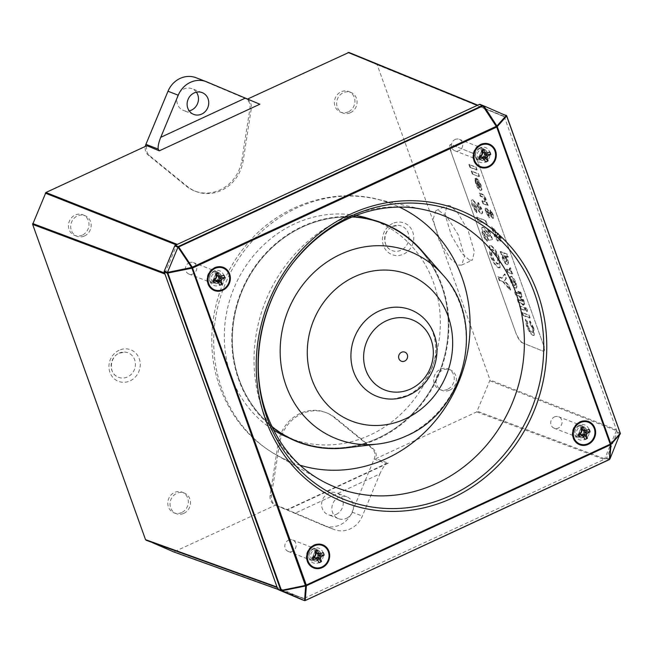 <?xml version="1.0" encoding="UTF-8"?>
<svg xmlns="http://www.w3.org/2000/svg" width="653" height="653" viewBox="0 0 653 653"><rect width="100%" height="100%" fill="white"/><g stroke="black" fill="none" stroke-linecap="round" stroke-linejoin="round"><path stroke-width="0.49" stroke-dasharray="3.27 2.45" d="M483.734 156.491L484.526 154.581M484.322 154.859A2.383 2.171 111 0 0 483.604 152.851L482.42 152.353A2.383 2.171 111 0 0 480.494 153.243L479.955 154.541A2.383 2.171 111 0 0 480.673 156.549L481.857 157.047A2.383 2.171 111 0 0 483.783 156.157M488.934 144.795A11.689 10.677 -69 0 1 495.496 155.251A11.689 10.677 -69 0 1 488.477 166.254A11.689 10.677 -69 0 1 480.551 166.613M480.567 149.717A5.624 5.134 -69 0 1 486.134 150.704A5.624 5.134 -69 0 1 484.208 159.879A5.624 5.134 -69 0 1 482.428 160.344A5.624 5.134 -69 0 1 477.27 156.14A5.624 5.134 -69 0 1 480.567 149.717M479.286 148.819A6.138 5.608 -69 0 1 483.481 148.639A6.138 5.608 -69 0 1 485.367 149.904A6.138 5.608 -69 0 1 483.261 159.92A6.138 5.608 -69 0 1 481.326 160.426A6.138 5.608 -69 0 1 479.073 160.099A6.138 5.608 -69 0 1 475.596 154.614A6.138 5.608 -69 0 1 479.286 148.819M455.076 139.513A6.138 5.608 -69 0 1 459.263 139.334A6.138 5.608 -69 0 1 462.74 144.819A6.138 5.608 -69 0 1 459.051 150.614A6.138 5.608 -69 0 1 454.863 150.794A6.138 5.608 -69 0 1 451.386 145.309A6.138 5.608 -69 0 1 455.076 139.513M483.604 152.851L487.097 152.671L485.301 153.504M481.506 150.647L482.02 153.463L480.494 153.243M481.351 151.586L480.698 152.965M479.416 156.23L479.906 154.875L481.171 155.414L478.902 156.916M481.857 157.047L485.563 161.968M482.208 157.193L483.465 157.675M483.563 157.765L484.216 159.601M489.75 151.888L487.097 152.671M482.583 153.651L482.02 153.463M481.171 155.414L481.734 155.602M482.004 153.471L481.155 155.357M217.8 279.729L218.592 277.827M218.396 278.096A2.383 2.171 111 0 0 217.678 276.097L216.486 275.59A2.383 2.171 111 0 0 214.568 276.48L214.029 277.786A2.383 2.171 111 0 0 214.739 279.786L215.931 280.292A2.383 2.171 111 0 0 217.849 279.402M223.008 268.032A11.689 10.677 -69 0 1 229.57 278.488A11.689 10.677 -69 0 1 222.542 289.491A11.689 10.677 -69 0 1 214.625 289.859M214.641 272.954A5.624 5.134 -69 0 1 220.208 273.95A5.624 5.134 -69 0 1 218.273 283.116A5.624 5.134 -69 0 1 216.502 283.582A5.624 5.134 -69 0 1 211.343 279.378A5.624 5.134 -69 0 1 214.641 272.954M213.36 272.064A6.138 5.608 -69 0 1 217.547 271.885A6.138 5.608 -69 0 1 219.441 273.15A6.138 5.608 -69 0 1 217.335 283.157A6.138 5.608 -69 0 1 215.4 283.663A6.138 5.608 -69 0 1 213.147 283.337A6.138 5.608 -69 0 1 209.67 277.851A6.138 5.608 -69 0 1 213.36 272.064M189.15 262.759A6.138 5.608 -69 0 1 193.337 262.571A6.138 5.608 -69 0 1 196.814 268.056A6.138 5.608 -69 0 1 193.125 273.852A6.138 5.608 -69 0 1 188.929 274.031A6.138 5.608 -69 0 1 185.46 268.546A6.138 5.608 -69 0 1 189.15 262.759M217.678 276.097L221.171 275.909L219.375 276.741M215.58 273.893L216.086 276.701L214.568 276.48M215.417 274.831L214.772 276.211M213.49 279.468L213.98 278.121L215.245 278.651L212.976 280.161M215.931 280.292L219.628 285.214M216.282 280.439L217.539 280.921M217.629 281.01L218.29 282.839M223.824 275.125L221.171 275.909M216.649 276.888L216.086 276.701M215.245 278.651L215.808 278.847M216.07 276.709L215.229 278.602M317.138 557.156L317.929 555.246M317.725 555.523A2.383 2.171 111 0 0 317.007 553.515L315.823 553.018A2.383 2.171 111 0 0 313.897 553.907L313.358 555.205A2.383 2.171 111 0 0 314.077 557.213L315.26 557.711A2.383 2.171 111 0 0 317.187 556.821M322.345 545.451A11.689 10.677 -69 0 1 328.9 555.915A11.689 10.677 -69 0 1 321.88 566.91A11.689 10.677 -69 0 1 313.954 567.277M313.971 550.373A5.624 5.134 -69 0 1 319.537 551.369A5.624 5.134 -69 0 1 317.611 560.543A5.624 5.134 -69 0 1 315.832 561.009A5.624 5.134 -69 0 1 310.673 556.805A5.624 5.134 -69 0 1 313.971 550.373M312.689 549.483A6.138 5.608 -69 0 1 316.885 549.304A6.138 5.608 -69 0 1 318.77 550.569A6.138 5.608 -69 0 1 316.664 560.584A6.138 5.608 -69 0 1 314.73 561.09A6.138 5.608 -69 0 1 312.477 560.764A6.138 5.608 -69 0 1 309 555.279A6.138 5.608 -69 0 1 312.689 549.483M288.479 540.178A6.138 5.608 -69 0 1 292.666 539.998A6.138 5.608 -69 0 1 296.144 545.484A6.138 5.608 -69 0 1 292.454 551.271A6.138 5.608 -69 0 1 288.267 551.45A6.138 5.608 -69 0 1 284.79 545.973A6.138 5.608 -69 0 1 288.479 540.178M317.007 553.515L320.501 553.328L318.705 554.16M314.909 551.312L315.423 554.119L313.897 553.907M314.754 552.25L314.101 553.63M312.82 556.887L313.309 555.54L314.575 556.078L312.305 557.58M315.26 557.711L318.966 562.633M315.611 557.858L316.868 558.339M316.966 558.429L317.619 560.258M323.153 552.552L320.501 553.328M315.987 554.315L315.423 554.119M314.575 556.078L315.138 556.266M315.407 554.136L314.558 556.021M583.064 433.91L583.855 432.008M583.651 432.278A2.383 2.171 111 0 0 582.933 430.278L581.75 429.772A2.383 2.171 111 0 0 579.823 430.662L579.284 431.968A2.383 2.171 111 0 0 580.003 433.967L581.186 434.474A2.383 2.171 111 0 0 583.113 433.584M588.271 422.213A11.689 10.677 -69 0 1 594.834 432.67A11.689 10.677 -69 0 1 587.806 443.673A11.689 10.677 -69 0 1 579.88 444.04M579.897 427.135A5.624 5.134 -69 0 1 585.463 428.131A5.624 5.134 -69 0 1 583.537 437.298A5.624 5.134 -69 0 1 581.766 437.763A5.624 5.134 -69 0 1 576.599 433.559A5.624 5.134 -69 0 1 579.897 427.135M578.623 426.246A6.138 5.608 -69 0 1 582.811 426.066A6.138 5.608 -69 0 1 584.704 427.331A6.138 5.608 -69 0 1 582.59 437.339A6.138 5.608 -69 0 1 580.656 437.845A6.138 5.608 -69 0 1 578.403 437.518A6.138 5.608 -69 0 1 574.934 432.033A6.138 5.608 -69 0 1 578.623 426.246M554.405 416.941A6.138 5.608 -69 0 1 558.593 416.753A6.138 5.608 -69 0 1 562.07 422.238A6.138 5.608 -69 0 1 558.38 428.033A6.138 5.608 -69 0 1 554.193 428.213A6.138 5.608 -69 0 1 550.716 422.728A6.138 5.608 -69 0 1 554.405 416.941M582.933 430.278L586.427 430.09L584.631 430.923M580.835 428.074L581.35 430.882L579.823 430.662M580.68 429.013L580.027 430.392M578.754 433.649L579.235 432.302L580.501 432.833L578.231 434.343M581.186 434.474L584.892 439.396M581.545 434.62L582.794 435.102M582.892 435.192L583.545 437.02M589.088 429.307L586.427 430.09M581.913 431.07L581.35 430.882L580.493 432.784M580.501 432.833L581.064 433.029M522.171 342.752L542.831 351.045A8.767 2.522 -114.7 0 0 543.663 351.085A8.767 2.522 -114.7 0 0 543.255 344.433L477.98 162.124A8.767 2.522 -114.7 0 0 471.882 152.892L451.223 144.591A8.767 2.522 -114.7 0 0 450.399 144.558A8.767 2.522 -114.7 0 0 450.799 151.21L516.074 333.512A8.767 2.522 -114.7 0 0 522.171 342.752L542.831 351.045M543.255 344.433L477.98 162.124M471.882 152.892L451.223 144.591M450.799 151.21L516.074 333.512M451.052 151.096A8.767 2.522 65.3 0 1 450.652 144.435A8.767 2.522 65.3 0 1 451.476 144.476M472.135 152.769A8.767 2.522 65.3 0 1 478.241 162.009M543.508 344.319A8.767 2.522 65.3 0 1 543.916 350.971A8.767 2.522 65.3 0 1 543.092 350.93M522.424 342.637A8.767 2.522 65.3 0 1 516.327 333.397M272.081 427.062A117.336 107.19 -69 0 1 233.194 320.876A117.336 107.19 -69 0 1 302.347 226.46A117.336 107.19 -69 0 1 352.955 216.649M421.814 250.719A117.336 107.19 -69 0 1 378.316 438.628A117.336 107.19 -69 0 1 346.033 447.885M434.392 335.185A46.453 42.437 -69 0 1 411.945 393.579M378.12 438.09A116.74 106.643 111 0 0 421.397 251.136A116.74 106.643 111 0 0 302.543 226.999A116.74 106.643 111 0 0 234.598 362.856A116.74 106.643 111 0 0 346 447.297A116.74 106.643 111 0 0 378.12 438.09M378.087 438.09A116.756 106.668 -69 0 1 345.959 447.297A116.756 106.668 -69 0 1 298.405 441.518A116.756 106.668 -69 0 1 232.297 337.168A116.756 106.668 -69 0 1 302.494 226.966A116.756 106.668 -69 0 1 382.176 223.546A116.756 106.668 -69 0 1 421.373 251.103A116.756 106.668 -69 0 1 378.087 438.09M355.983 215.441A116.756 106.668 111 0 0 294.536 223.906A116.756 106.668 111 0 0 231.146 376.365A116.756 106.668 111 0 0 273.525 429.984M288.348 437.624A116.756 106.668 111 0 0 290.446 438.457A116.756 106.668 111 0 0 370.129 435.029A116.756 106.668 111 0 0 433.519 282.578A116.756 106.668 111 0 0 374.226 220.485A116.756 106.668 111 0 0 372.112 219.702M300.111 465.238A138.591 126.609 -69 0 1 292.177 462.512A138.591 126.609 -69 0 1 276.611 455.157A138.591 126.609 -69 0 1 221.791 388.813A138.591 126.609 -69 0 1 247.022 247.234A138.591 126.609 -69 0 1 375.132 198.814A138.591 126.609 -69 0 1 391.62 203.777A138.591 126.609 -69 0 1 399.342 207.074M480.135 167.233A12.423 11.346 -69 0 1 479.922 167.152A12.423 11.346 -69 0 1 472.886 156.059A12.423 11.346 -69 0 1 480.355 144.329A12.423 11.346 -69 0 1 488.836 143.97A12.423 11.346 -69 0 1 489.04 144.052M214.208 290.471A12.423 11.346 -69 0 1 213.996 290.397A12.423 11.346 -69 0 1 207.687 283.794A12.423 11.346 -69 0 1 210.495 270.473A12.423 11.346 -69 0 1 222.91 267.208A12.423 11.346 -69 0 1 223.114 267.289M313.538 567.898A12.423 11.346 -69 0 1 313.326 567.816A12.423 11.346 -69 0 1 306.298 556.715A12.423 11.346 -69 0 1 313.758 544.994A12.423 11.346 -69 0 1 322.239 544.635A12.423 11.346 -69 0 1 322.451 544.716M579.464 444.652A12.423 11.346 -69 0 1 579.252 444.579A12.423 11.346 -69 0 1 572.942 437.975A12.423 11.346 -69 0 1 575.75 424.654A12.423 11.346 -69 0 1 588.165 421.389A12.423 11.346 -69 0 1 588.377 421.471M480.102 147.766A7.893 7.207 111 0 0 475.817 158.067A7.893 7.207 111 0 0 485.212 162.034A7.893 7.207 111 0 0 489.497 151.733A7.893 7.207 111 0 0 480.102 147.766M209.891 281.312A7.893 7.207 111 0 0 219.286 285.279A7.893 7.207 111 0 0 223.571 274.97A7.893 7.207 111 0 0 214.176 271.011A7.893 7.207 111 0 0 209.891 281.312M318.615 562.698A7.893 7.207 111 0 0 322.9 552.397A7.893 7.207 111 0 0 313.505 548.43A7.893 7.207 111 0 0 309.22 558.731A7.893 7.207 111 0 0 318.615 562.698M588.826 429.152A7.893 7.207 111 0 0 579.431 425.193A7.893 7.207 111 0 0 575.154 435.494A7.893 7.207 111 0 0 584.541 439.461A7.893 7.207 111 0 0 588.826 429.152M277.035 587.039L277.199 587.504M164.589 272.995L164.956 274.031M164.989 273.15L176.677 245.038L176.253 244.875M177.281 244.402L176.677 245.038M259.853 104.227L247.528 99.06M196.055 77.74A23.377 21.361 -69 0 1 196.643 77.976L245.046 98.407A9.354 8.546 -69 0 1 249.993 108.014L241.871 160.238A37.115 33.907 -69 0 1 194.692 191.011A37.115 33.907 -69 0 1 186.162 186.056L148.28 155.153A9.354 8.546 -69 0 1 145.301 146.443M196.398 92.179A11.689 10.677 111 0 0 191.86 88.653A11.689 10.677 111 0 0 183.885 88.996A11.689 10.677 111 0 0 176.857 100.023A11.689 10.677 111 0 0 183.477 110.471A11.689 10.677 111 0 0 189.207 110.888M247.087 99.264A9.354 8.546 -69 0 1 251.299 108.52L243.177 160.736A37.115 33.907 -69 0 1 196.006 191.517A37.115 33.907 -69 0 1 187.468 186.554L149.586 155.659A9.354 8.546 -69 0 1 146.917 145.692M480.077 104.415L503.063 114.12A1.11 1.012 -69 0 1 503.602 114.699L504.336 116.756L477.319 105.353M303.27 598.483L277.917 589.373L303.221 598.466L277.598 587.651M348.914 52.436L377.181 64.737L490.044 379.973L476.78 411.88L375.777 458.684A9.354 8.546 111 0 0 373.108 448.717L335.226 417.814A37.115 33.907 111 0 0 326.696 412.859A37.115 33.907 111 0 0 301.368 413.945A37.115 33.907 111 0 0 279.517 443.632L271.395 495.856A9.354 8.546 111 0 0 275.607 505.112L173.78 551.94M490.019 380.854L616.375 430.645L616.408 429.764L617.142 431.821A1.11 1.012 -69 0 1 617.118 432.661L606.629 457.875A1.11 1.012 -69 0 1 606.057 458.479L302.078 599.356A1.11 1.012 -69 0 1 301.343 599.397M275.607 505.112L287.793 509.732L388.355 463.132L375.777 458.684M388.355 463.132L386.421 463.728C384.176 465.605 381.989 469.009 379.866 473.939L295.303 513.127L275.027 504.957L323.431 525.387A23.377 21.361 111 0 0 324.019 525.624A23.377 21.361 111 0 0 352.089 512.115L374.169 459.018A9.354 8.546 111 0 0 371.802 448.211L333.92 417.316A37.115 33.907 111 0 0 325.382 412.353A37.115 33.907 111 0 0 300.054 413.447A37.115 33.907 111 0 0 278.211 443.134L270.089 495.349A9.354 8.546 111 0 0 275.027 504.957M295.303 513.127L333.699 529.338A23.377 21.361 111 0 0 334.287 529.575A23.377 21.361 111 0 0 362.35 516.058L379.866 473.939M346.457 518.319A11.689 10.677 111 0 0 353.485 507.283A11.689 10.677 111 0 0 346.865 496.835A11.689 10.677 111 0 0 338.891 497.178A11.689 10.677 111 0 0 331.863 508.214A11.689 10.677 111 0 0 338.483 518.662A11.689 10.677 111 0 0 346.457 518.319M336.197 514.376A11.689 10.677 111 0 0 343.225 503.341A11.689 10.677 111 0 0 336.605 492.893A11.689 10.677 111 0 0 328.622 493.235A11.689 10.677 111 0 0 321.594 504.271A11.689 10.677 111 0 0 328.214 514.719A11.689 10.677 111 0 0 336.197 514.376M476.78 411.88L604.082 459.394L604.694 458.757L477.384 411.235M616.375 430.645L604.694 458.757M348.245 111.9A11.101 10.146 -69 0 1 340.85 112.292A11.101 10.146 -69 0 1 334.377 102.407A11.101 10.146 -69 0 1 341.054 91.812A11.101 10.146 -69 0 1 348.816 91.567A11.101 10.146 -69 0 1 354.914 101.525A11.101 10.146 -69 0 1 348.245 111.9M447.574 389.319A11.101 10.146 -69 0 1 440.179 389.71A11.101 10.146 -69 0 1 433.706 379.826A11.101 10.146 -69 0 1 440.383 369.239A11.101 10.146 -69 0 1 448.146 368.986A11.101 10.146 -69 0 1 454.251 378.944A11.101 10.146 -69 0 1 447.574 389.319M181.648 512.556A11.101 10.146 -69 0 1 174.253 512.956A11.101 10.146 -69 0 1 167.78 503.071A11.101 10.146 -69 0 1 174.457 492.476A11.101 10.146 -69 0 1 182.22 492.223A11.101 10.146 -69 0 1 188.317 502.181A11.101 10.146 -69 0 1 181.648 512.556M82.311 235.137A11.101 10.146 -69 0 1 74.924 235.529A11.101 10.146 -69 0 1 68.443 225.644A11.101 10.146 -69 0 1 75.128 215.057A11.101 10.146 -69 0 1 82.89 214.804A11.101 10.146 -69 0 1 88.988 224.763A11.101 10.146 -69 0 1 82.311 235.137M350.441 112.7A11.052 10.097 111 0 0 357.085 102.374A11.052 10.097 111 0 0 351.012 92.465A11.052 10.097 111 0 0 343.29 92.718A11.052 10.097 111 0 0 336.638 103.256A11.052 10.097 111 0 0 343.086 113.1A11.052 10.097 111 0 0 350.441 112.7M449.778 390.127A11.052 10.097 111 0 0 456.423 379.801A11.052 10.097 111 0 0 450.35 369.884A11.052 10.097 111 0 0 442.62 370.137A11.052 10.097 111 0 0 435.975 380.675A11.052 10.097 111 0 0 442.416 390.518A11.052 10.097 111 0 0 449.778 390.127M183.844 513.364A11.052 10.097 111 0 0 190.488 503.039A11.052 10.097 111 0 0 184.424 493.129A11.052 10.097 111 0 0 176.694 493.374A11.052 10.097 111 0 0 170.041 503.92A11.052 10.097 111 0 0 176.49 513.756A11.052 10.097 111 0 0 183.844 513.364M84.515 235.945A11.052 10.097 111 0 0 91.159 225.62A11.052 10.097 111 0 0 85.086 215.702A11.052 10.097 111 0 0 77.356 215.955A11.052 10.097 111 0 0 70.712 226.493A11.052 10.097 111 0 0 77.16 236.337A11.052 10.097 111 0 0 84.515 235.945M392.543 226.411A13.15 12.015 -69 0 1 399.081 225.399A13.15 12.015 -69 0 1 408.925 236.419A13.15 12.015 -69 0 1 401.056 250.189A13.15 12.015 -69 0 1 389.849 249.413A13.15 12.015 -69 0 1 384.731 237.463A13.15 12.015 -69 0 1 392.543 226.411M119.017 353.175A13.15 12.015 -69 0 1 125.556 352.163A13.15 12.015 -69 0 1 135.4 363.182A13.15 12.015 -69 0 1 127.531 376.952A13.15 12.015 -69 0 1 116.324 376.177A13.15 12.015 -69 0 1 111.206 364.227A13.15 12.015 -69 0 1 119.017 353.175M469.425 260.033L462.242 253.813L451.337 235.423L444.946 213.898L447.085 205.483L449.933 205.605L457.116 211.833L468.013 230.215L474.413 251.748L472.266 260.163L469.425 260.033M439.028 210.666L446.791 216.616L458.21 234.762L464.446 256.368L461.695 265.061L458.512 265.094L450.75 259.135L439.33 240.99L433.094 219.384L435.845 210.69L439.028 210.666M609.69 459.23A1.11 0.571 38.5 0 0 609.698 459.051L606.629 457.875M620.309 433.69A1.11 0.596 6.4 0 1 620.179 433.837A1.11 1.012 111 0 0 620.211 432.996L617.142 431.821M503.039 282.08L510.156 290.161L508.646 285.941L504.247 280.937L505.944 278.39L504.434 274.17L501.684 278.292L497.913 276.774L499.276 280.57L503.553 281.851L510.662 289.924L510.156 290.161M510.662 289.924L509.152 285.704L504.753 280.708L506.45 278.162L504.94 273.934L502.19 278.056L498.427 276.537L499.782 280.333L499.276 280.57M499.782 280.333L503.553 281.851M498.427 276.537L497.913 276.774M502.19 278.056L501.684 278.292M504.94 273.934L504.434 274.17M506.45 278.162L505.944 278.39M504.753 280.708L504.247 280.937M509.152 285.704L508.646 285.941M498.933 267.559L500.116 267.632L499.561 258.376C496.868 251.544 494.027 247.283 491.048 245.593L489.823 245.52L490.403 254.67C493.08 261.543 495.921 265.836 498.933 267.559L498.427 267.795L499.61 267.861L499.047 258.612C496.362 251.772 493.521 247.52 490.542 245.83L489.317 245.757L489.897 254.907C492.574 261.78 495.415 266.073 498.427 267.795M498.019 257.804L498.435 263.812L497.553 263.755L494.297 260.221L491.97 255.315L491.595 249.348L492.427 249.397C494.386 250.499 496.256 253.307 498.019 257.804L497.513 258.041L497.921 264.049L497.047 263.992L493.79 260.457L491.464 255.543L491.089 249.577L491.921 249.634C493.88 250.736 495.749 253.535 497.513 258.041M499.561 258.376L499.047 258.612M490.403 254.67L489.897 254.907M491.048 245.593L490.542 245.83M492.427 249.397L491.921 249.634M497.553 263.755L497.047 263.992M494.297 260.221L493.79 260.457M491.97 255.315L491.464 255.543M488.158 240.255L492.093 239.708L488.648 230.085L487.195 229.497L489.562 236.117L488.215 236.28L487.832 235.007C486.167 230.827 484.444 228.305 482.657 227.44L481.824 227.383L482.159 233.292C483.563 237.055 485.187 239.708 487.016 241.259L483.644 233.709C483.04 231.782 483.147 230.95 483.955 231.219L486.371 234.672L488.158 240.255L492.093 239.708M492.599 239.471L489.154 229.848L487.701 229.268L490.077 235.88L488.722 236.051L488.338 234.778C486.681 230.591 484.95 228.068 483.163 227.211L482.33 227.154L482.665 233.064C484.077 236.819 485.693 239.471 487.522 241.022L484.151 233.472C483.555 231.546 483.661 230.721 484.469 230.982L486.885 234.435L487.22 236.704L486.714 236.941M487.22 236.704L488.664 240.018M486.885 234.435L486.371 234.672M484.469 230.982L483.522 231.186L484.469 230.982M484.151 233.472L483.644 233.709M485.971 236.688L485.465 236.925M487.522 241.022L487.016 241.259M482.665 233.064L482.159 233.292M483.163 227.211L482.657 227.44M488.338 234.778L487.832 235.007M488.722 236.051L488.215 236.28M490.077 235.88L489.562 236.117M487.701 229.268L487.195 229.497M489.154 229.848L488.648 230.085M477.947 221.008L486.648 224.501L485.285 220.706L476.592 217.212L477.947 221.008L487.154 224.265L486.648 224.501M487.154 224.265L485.799 220.469L476.592 217.212M477.098 216.976L478.453 220.771M485.799 220.469L485.285 220.706M481.334 209.123L477.857 202.732L477.808 205.14L479.784 208.544L479.833 210.021L475.155 203.059L472.38 200.071L471.695 200.022L472.886 199.834L472.38 200.071C470.935 199.794 470.862 201.573 472.176 205.426L476.412 212.829L476.045 209.817L473.686 205.907L473.645 203.826L476.151 207.23C477.923 210.38 479.571 212.568 481.114 213.784L482.192 213.58L481.114 213.784C482.355 213.98 482.428 212.429 481.334 209.123L481.841 208.887L478.363 202.503L477.857 202.732M478.363 202.503L478.314 204.911L480.298 208.307L480.339 209.784L475.67 202.822L472.886 199.834C471.442 199.557 471.376 201.344 472.682 205.189L476.919 212.592L476.551 209.589L474.2 205.679L474.16 203.589L476.657 207.001C478.429 210.144 480.086 212.331 481.62 213.547C482.861 213.751 482.934 212.192 481.841 208.887M474.16 203.589L473.474 203.818L474.16 203.589M474.2 205.679L473.686 205.907M476.551 209.589L476.045 209.817M476.919 212.592L476.412 212.829M472.682 205.189L472.176 205.426M475.67 202.822L475.155 203.059M479.792 209.27L479.286 209.507M480.339 209.784L479.833 210.021L480.339 209.784M480.298 208.307L479.784 208.544M478.314 204.911L477.808 205.14M533.313 328.435L529.591 321.154L529.518 322.909L532.187 328.075C533.232 331.324 533.117 332.793 531.844 332.491C530.375 331.724 528.971 329.626 527.648 326.206L526.898 321.856L525.306 319.48L526.473 325.725C528.481 330.949 530.611 334.148 532.856 335.34L533.819 335.397L533.313 328.435L533.819 328.198L530.105 320.917L529.591 321.154M530.105 320.917L530.032 322.672L532.693 327.847C533.738 331.087 533.632 332.557 532.35 332.263C530.881 331.487 529.485 329.398 528.155 325.978L527.412 321.619L525.812 319.244L526.979 325.496C528.987 330.712 531.118 333.92 533.37 335.103L532.856 335.34M533.37 335.103L534.334 335.169L533.819 328.198M526.979 325.496L526.473 325.725M525.812 319.244L525.306 319.48M527.412 321.619L526.898 321.856M528.155 325.978L527.648 326.206M532.35 332.263L532.97 332.304L532.35 332.263M532.693 327.847L532.187 328.075M530.032 322.672L529.518 322.909M522.922 315.407L529.616 318.093L528.595 315.252L521.902 312.558L522.922 315.407L523.428 315.17L530.122 317.864L529.616 318.093M530.122 317.864L529.101 315.015L521.902 312.558M522.408 312.33L523.428 315.17M529.101 315.015L528.595 315.252M526.685 311.595L527.412 311.375L526.685 311.595L526.816 310.085L525.143 307.914L525.649 307.685L525.216 309.424L526.685 311.595M527.322 309.849L525.869 307.694L525.73 309.196L527.2 311.359L527.322 309.849L526.816 310.085M525.73 309.196L525.216 309.424M520.547 308.779L525.314 310.697L524.294 307.849L519.527 305.939L520.547 308.779L525.828 310.461L525.314 310.697M525.828 310.461L524.808 307.62L519.527 305.939M520.041 305.702L521.053 308.551M524.808 307.62L524.294 307.849M522.376 304.886L523.38 305.294L523.02 304.274L524.792 304.388L524.122 304.649L523.967 302.135L523.037 299.931L522.122 299.564L522.547 301.474L521.274 299.401L520.27 298.992L520.996 301.025L517.233 299.515L518.245 302.363L522.016 303.874L522.376 304.886L523.886 305.057L523.38 305.294M523.886 305.057L523.526 304.037L524.628 304.412L524.473 301.898L523.543 299.694L522.629 299.327L523.061 301.245L521.78 299.164L520.776 298.756L521.502 300.788L517.739 299.278L518.76 302.127L522.522 303.637L522.016 303.874M522.522 303.637L522.882 304.657M518.76 302.127L518.245 302.363M517.739 299.278L517.233 299.515M521.502 300.788L520.996 301.025M520.776 298.756L520.27 298.992M521.78 299.164L521.274 299.401M522.433 301L521.927 301.237M522.775 301.417L523.282 301.18L522.775 301.417M523.094 300.437L522.588 300.674M522.629 299.327L522.122 299.564M523.543 299.694L523.037 299.931M524.473 301.898L523.967 302.135M523.526 304.037L523.02 304.274M519.715 297.45L520.719 297.85L520.351 296.837L522.131 296.952L521.461 297.213L521.306 294.699L520.368 292.495L519.462 292.128L519.886 294.038L518.604 291.956L517.6 291.556L518.327 293.589L514.564 292.079L515.584 294.919L519.347 296.429L519.715 297.45L521.225 297.621L520.719 297.85M521.225 297.621L520.865 296.601L521.967 296.976L521.812 294.462L520.882 292.258L519.968 291.891L520.392 293.801L519.119 291.728L518.115 291.32L518.841 293.352L515.078 291.842L516.09 294.691L519.861 296.201L519.347 296.429M519.861 296.201L520.221 297.213M516.09 294.691L515.584 294.919M515.078 291.842L514.564 292.079M518.841 293.352L518.327 293.589M518.115 291.32L517.6 291.556M519.119 291.728L518.604 291.956M519.772 293.564L519.266 293.793M520.106 293.972L520.621 293.744L520.106 293.972M520.433 293.001L519.927 293.238M519.968 291.891L519.462 292.128M520.882 292.258L520.368 292.495M521.812 294.462L521.306 294.699M520.865 296.601L520.351 296.837M516.939 286.977L516.164 283.271C514.711 279.541 513.16 277.19 511.528 276.219L511.013 276.448C509.626 276.195 509.52 277.876 510.711 281.508C512.156 285.198 513.691 287.508 515.299 288.438L516.466 288.242L515.813 288.202L516.939 286.977L516.433 287.206L515.65 283.508C514.197 279.77 512.654 277.419 511.013 276.448L511.528 276.219C510.132 275.958 510.034 277.647 511.217 281.28C512.662 284.969 514.197 287.279 515.813 288.202L516.433 287.206M515.054 282.773C515.682 284.724 515.601 285.59 514.801 285.361L512.295 281.672C511.658 279.696 511.74 278.823 512.548 279.06L515.054 282.773L514.54 283.002C515.168 284.961 515.086 285.826 514.295 285.598L511.781 281.908C511.152 279.925 511.234 279.06 512.034 279.296L514.54 283.002M515.217 285.394L514.295 285.598L515.217 285.394M512.123 279.035L511.617 279.272L512.123 279.035M516.164 283.271L515.65 283.508M511.217 281.28L510.711 281.508M512.295 281.672L511.781 281.908M507.422 272.121L512.189 274.031L510.728 271.354L509.969 267.918L509.299 268.407L509.634 270.342L506.401 269.273L507.422 272.121L512.189 274.031M512.695 273.795L511.234 271.126L510.483 267.689L509.805 268.171L510.14 270.105L506.401 269.273M506.908 269.036L507.928 271.885M508.842 269.811L508.336 270.048M509.079 269.918L508.565 270.154M510.205 269.036L509.691 269.265M509.805 268.171L509.299 268.407M510.483 267.689L509.969 267.918M511.013 268.897L510.507 269.126M511.234 271.126L510.728 271.354M511.821 271.362L511.315 271.591M505.838 255.976L508.32 256.972L507.299 254.123L500.606 251.438L502.149 254.49L502.826 257.837C504.255 261.396 505.74 263.575 507.275 264.383L506.769 264.62C508.189 265.053 508.361 263.567 507.283 260.139L505.332 256.205L507.814 257.2L506.793 254.36L500.1 251.674L501.643 254.727L502.32 258.074C503.749 261.624 505.226 263.812 506.769 264.62L507.275 264.383C508.695 264.824 508.867 263.33 507.797 259.902L505.838 255.976L505.332 256.205M506.491 258.874C507.144 260.865 507.071 261.755 506.279 261.543L503.724 257.747C503.063 255.715 503.137 254.817 503.953 255.045L506.491 258.874L505.985 259.102C506.638 261.102 506.565 261.992 505.765 261.78L503.218 257.984C502.557 255.952 502.63 255.045 503.447 255.274L505.985 259.102M506.687 261.567L505.765 261.78L506.687 261.567M503.528 255.013L503.022 255.241L503.528 255.013M508.32 256.972L507.814 257.2M507.797 259.902L507.283 260.139M502.826 257.837L502.32 258.074M502.149 254.49L501.643 254.727M501.626 254.286L501.12 254.515M500.606 251.438L500.1 251.674M507.299 254.123L506.793 254.36M503.724 257.747L503.218 257.984M495.407 232.158L495.374 230.64L493.905 228.526L493.88 229.905L491.823 226.909L495.064 236.149L498.508 240.818L497.529 241.03L498.394 238.949L500.443 241.161L500.957 240.924C501.716 240.924 501.724 239.822 500.957 237.619L498.206 233.211L497.349 233.431L496.933 235.325L494.901 232.386L494.868 230.876L493.39 228.754L493.374 230.142L491.317 227.138L494.55 236.378L497.529 241.03L498.908 238.712L500.957 240.924L500.443 241.161C501.21 241.161 501.21 240.059 500.451 237.847L497.7 233.448L498.206 233.211L497.439 235.088L495.407 232.158L494.901 232.386M498.843 236.966L499.137 236.019L499.847 238.043L498.843 236.966L498.337 237.202L498.631 236.255L499.341 238.28L498.337 237.202M499.023 236.019L498.517 236.247L499.023 236.019M499.937 238.051L499.341 238.28L499.937 238.051M495.472 233.962L497.496 236.917L497.08 237.978L495.472 233.962L494.966 234.19L496.99 237.145L496.566 238.214L494.966 234.19M497.235 237.986L496.566 238.214L497.235 237.986M495.374 230.64L494.868 230.876M497.439 235.088L496.933 235.325M500.957 237.619L500.451 237.847M498.908 238.712L498.394 238.949M495.064 236.149L494.55 236.378M493.937 231.75L493.431 231.986M493.121 230.533L492.615 230.77M491.823 226.909L491.317 227.138M493.88 229.905L493.374 230.142M493.905 228.526L493.39 228.754M499.872 237.186L499.365 237.423M496.027 236.239L495.513 236.468M497.496 236.917L496.99 237.145M492.68 214.959L490.077 210.16L490.036 211.972L491.554 215.629L488.052 210.405L485.457 208.127L486.477 207.932L485.971 208.168C484.885 207.956 484.836 209.295 485.816 212.184L488.991 217.735L488.713 215.482L486.95 212.543L486.918 210.984L492.517 218.453L493.456 218.241L492.517 218.453C493.448 218.6 493.505 217.433 492.68 214.959L493.195 214.723L490.583 209.931L490.077 210.16M490.583 209.931L490.55 211.735L492.068 215.392L486.477 207.932C485.391 207.719 485.342 209.058 486.322 211.947L489.505 217.498L489.228 215.245L487.456 212.315L487.432 210.748L493.023 218.216C493.954 218.363 494.011 217.204 493.195 214.723M487.432 210.748L486.787 210.976L487.432 210.748M487.456 212.315L486.95 212.543M489.228 215.245L488.713 215.482M489.505 217.498L488.991 217.735M486.322 211.947L485.816 212.184M488.558 210.168L488.052 210.405M491.66 215.008L491.146 215.237M492.068 215.392L491.554 215.629L492.068 215.392M492.035 214.282L491.521 214.519M490.55 211.735L490.036 211.972M482.926 203.703L487.693 205.622L486.167 202.577L485.505 199.304L483.946 196.129L482.338 194.594L479.212 193.345L480.233 196.186L482.306 197.018L484.73 199.753L484.714 201.875L481.906 200.863L482.926 203.703L488.199 205.385L487.693 205.622M488.199 205.385L486.681 202.34L486.012 199.067L484.453 195.892L482.853 194.365L479.726 193.108L480.739 195.957L482.812 196.782L485.244 199.516L485.228 201.638L481.906 200.863M482.412 200.626L483.432 203.475M485.228 201.638L484.714 201.875L485.228 201.638M485.244 199.516L484.73 199.753M480.739 195.957L480.233 196.186M479.726 193.108L479.212 193.345M482.853 194.365L482.338 194.594M484.453 195.892L483.946 196.129M486.012 199.067L485.505 199.304M486.681 202.34L486.167 202.577M487.187 202.544L486.673 202.773M476.388 178.269L479.441 187.321L477.114 183.624L475.319 178.53L476.119 183.248C477.555 187.019 479.09 189.362 480.73 190.276L480.216 190.505C481.653 190.864 481.783 189.231 480.592 185.599C479.114 181.714 477.539 179.355 475.882 178.498L478.935 187.558L476.608 183.852L474.804 178.767L475.613 183.485C477.049 187.248 478.584 189.59 480.216 190.505L480.73 190.276C482.167 190.635 482.289 188.995 481.106 185.362C479.62 181.485 478.053 179.118 476.388 178.269L475.882 178.498M480.29 187.484L478.102 181.387L480.02 184.726L480.494 186.685L479.784 187.721L477.596 181.624L479.506 184.962L479.784 187.721M476.168 178.187L475.662 178.416M481.106 185.362L480.592 185.599M476.119 183.248L475.613 183.485M475.319 178.53L474.804 178.767M476.633 181.101L476.127 181.33M477.114 183.624L476.608 183.852M479.441 187.321L478.935 187.558M478.102 181.387L477.596 181.624M480.02 184.726L479.506 184.962M480.494 186.685L479.988 186.921M472.29 173.992L478.975 176.677L477.963 173.837L471.27 171.151L472.29 173.992L478.975 176.677M479.49 176.449L478.469 173.6L471.27 171.151M471.776 170.915L472.796 173.763M478.469 173.6L477.963 173.837M469.915 167.364L476.608 170.058L475.588 167.209L468.895 164.523L469.915 167.364L477.114 169.821L476.608 170.058M477.114 169.821L476.094 166.972L468.895 164.523M469.401 164.287L470.421 167.135M476.094 166.972L475.588 167.209M443.012 275.052A100.546 91.853 -69 0 1 405.733 436.082A100.546 91.853 -69 0 1 378.071 444.007M276.611 455.157L320.378 479.971A146.117 133.49 -69 0 1 262.579 410.019A146.117 133.49 -69 0 1 289.189 260.751A146.117 133.49 -69 0 1 424.254 209.711L375.132 198.814M196.643 77.976L206.911 81.919M245.046 98.407L257.306 103.117M249.993 108.014L251.299 108.52M241.871 160.238L243.177 160.736M186.162 186.056L187.468 186.554M148.28 155.153L149.586 155.659M304.045 598.442L174.604 551.916M352.089 512.115L362.35 516.058M323.431 525.387L333.699 529.338M333.92 417.316L335.226 417.814M374.169 459.018L386.421 463.728M270.089 495.349L271.395 495.856M278.211 443.134L279.517 443.632M371.802 448.211L373.108 448.717M377.181 64.737L504.336 116.756L616.408 429.764L490.044 379.973M503.773 116.144L376.61 64.125M392.633 223.497A16.937 15.468 111 0 0 383.433 245.61A16.937 15.468 111 0 0 403.595 254.115A16.937 15.468 111 0 0 412.786 232.003A16.937 15.468 111 0 0 392.633 223.497M119.107 350.261A16.937 15.468 111 0 0 109.908 372.365A16.937 15.468 111 0 0 130.069 380.879A16.937 15.468 111 0 0 139.26 358.766A16.937 15.468 111 0 0 119.107 350.261M506.279 115.385A1.11 1.012 111 0 0 506.124 115.295L503.063 114.12M503.602 114.699L506.663 115.875L620.211 432.996M606.057 458.479L609.118 459.663L305.139 600.531L302.078 599.356M617.118 432.661L620.179 433.837L620.105 434.506M609.118 459.663A1.11 1.012 111 0 0 609.698 459.051L610.122 458.52M476.657 207.001L476.151 207.23M477.645 205.948L477.139 206.185M493.888 229.219L493.382 229.448M489.309 213.302L488.795 213.539M490.044 212.519L489.538 212.747M484.314 201.393L483.808 201.622M482.812 196.782L482.306 197.018M486.134 150.704L485.367 149.904M483.481 148.639L459.263 139.334M479.073 160.099L454.863 150.794M482.428 160.344L481.326 160.426M220.208 273.95L219.441 273.15M217.547 271.885L193.337 262.571M213.147 283.337L188.929 274.031M216.502 283.582L215.4 283.663M319.537 551.369L318.77 550.569M316.885 549.304L292.666 539.998M312.477 560.764L288.267 551.45M315.832 561.009L314.73 561.09M585.463 428.131L584.704 427.331M582.811 426.066L558.593 416.753M578.403 437.518L554.193 428.213M581.766 437.763L580.656 437.845M424.279 318.729C430.8 325.088 434.588 334.124 435.633 345.837C436.049 353.126 434.906 360.399 432.196 367.647L424.319 381.654C419.25 387.98 413.529 392.6 407.146 395.522L393.416 399.024M298.405 441.518L290.446 438.457M292.177 462.512C257.527 448.391 233.431 423.283 219.881 387.172C203.099 341.56 212.96 285.9 244.304 247.446C279.206 202.552 341.315 183.591 391.62 203.777M480.347 167.315L479.922 167.152M214.413 290.561L213.996 290.397M322.655 544.79L322.239 544.635M588.59 421.552L588.165 421.389M579.676 444.742L579.252 444.579M313.75 567.979L313.326 567.816M223.326 267.371L222.91 267.208M489.252 144.133L488.836 143.97M202.128 92.595L191.86 88.653M193.737 114.422L183.477 110.471M194.692 191.011L196.006 191.517M387.196 463.238L287.206 509.585M346.865 496.835L336.605 492.893M338.483 518.662L328.214 514.719M324.019 525.624L334.287 529.575M325.382 412.353L326.696 412.859M351.012 92.465L348.816 91.567M450.35 369.884L448.146 368.986M184.424 493.129L182.22 492.223M85.086 215.702L82.89 214.804M389.849 249.413C382.103 244.973 383.744 229.97 392.788 226.387L399.081 225.399M116.324 376.177C108.578 371.737 110.218 356.734 119.262 353.151L125.556 352.163M77.16 236.337L74.924 235.529M176.49 513.756L174.253 512.956M442.416 390.518L440.179 389.71M343.086 113.1L340.85 112.292M461.695 265.061L472.266 260.163M435.845 210.69L447.085 205.483M382.176 223.546L374.226 220.485M499.61 267.861L500.116 267.632M489.317 245.757L489.823 245.52M497.921 264.049L498.435 263.812M491.089 249.577L491.595 249.348M481.824 227.383L482.33 227.154M533.819 335.397L534.334 335.169M522.735 301.498L523.241 301.262M520.066 294.062L520.58 293.826M509.634 270.342L510.14 270.105"/><path stroke-width="0.98" d="M483.734 156.491L485.734 158.891L485.081 157.063L483.734 156.491M484.502 159.014L482.722 158.23L479.849 159.561L479.988 157.814L481.775 156.965L483.465 157.675L485.563 161.968A6.432 5.877 111 0 0 486.877 161.536A6.432 5.877 111 0 0 488.093 160.801L485.734 158.891M481.016 145.154A11.689 10.677 -69 0 1 488.991 144.811A11.689 10.677 -69 0 1 495.611 155.259A11.689 10.677 -69 0 1 488.583 166.295A11.689 10.677 -69 0 1 480.608 166.637A11.689 10.677 -69 0 1 473.988 156.189A11.689 10.677 -69 0 1 481.016 145.154M480.551 166.613A11.689 10.677 -69 0 1 480.494 166.597A11.689 10.677 -69 0 1 473.874 156.149A11.689 10.677 -69 0 1 480.902 145.113A11.689 10.677 -69 0 1 488.885 144.77A11.689 10.677 -69 0 1 488.934 144.795M482.869 150.884L482.216 152.263L483.522 152.712L482.869 150.884L484.036 149.48A6.432 5.877 -69 0 0 481.506 150.647L482.583 153.651L481.734 155.602L478.902 156.916A6.432 5.877 111 0 0 479.849 159.561M484.036 149.48L485.097 152.435L486.877 153.218L489.75 151.888A6.432 5.877 -69 0 1 490.697 154.532L487.824 155.863L487.032 157.838L488.093 160.801M486.877 153.218L483.955 152.998M482.722 158.23L480.469 156.459L479.988 157.814M487.66 154.255L484.526 154.581L485.824 155.088L487.66 154.255L490.697 154.532M485.873 155.088L487.824 155.863M487.032 157.838L485.081 157.063M483.522 152.712L485.097 152.435M485.824 155.088L484.983 156.973M485.261 153.496L483.473 152.745M217.8 279.729L219.808 282.137L219.155 280.308L217.8 279.729M218.575 282.259L216.796 281.467L213.915 282.798L214.062 281.051L215.849 280.202L217.539 280.921L218.575 282.259L219.628 285.214A6.432 5.877 111 0 0 220.951 284.781A6.432 5.877 111 0 0 222.167 284.039L219.808 282.137M215.09 268.399A11.689 10.677 -69 0 1 223.065 268.056A11.689 10.677 -69 0 1 229.685 278.496A11.689 10.677 -69 0 1 222.657 289.532A11.689 10.677 -69 0 1 214.682 289.875A11.689 10.677 -69 0 1 208.062 279.427A11.689 10.677 -69 0 1 215.09 268.399M214.625 289.859A11.689 10.677 -69 0 1 214.568 289.834A11.689 10.677 -69 0 1 207.948 279.386A11.689 10.677 -69 0 1 214.976 268.35A11.689 10.677 -69 0 1 222.951 268.008A11.689 10.677 -69 0 1 223.008 268.032M216.943 274.121L216.29 275.509L217.596 275.95L216.943 274.121L218.11 272.717A6.432 5.877 -69 0 0 215.58 273.893L216.649 276.888L215.808 278.847L212.976 280.161A6.432 5.877 111 0 0 213.915 282.798M218.11 272.717L219.171 275.672L220.951 276.464L223.824 275.125A6.432 5.877 -69 0 1 224.771 277.77L221.898 279.1L221.106 281.084L222.167 284.039M220.951 276.464L218.029 276.235M216.796 281.467L214.543 279.704L214.062 281.051M221.734 277.492L218.592 277.827L219.898 278.325L221.734 277.492L224.771 277.77M219.939 278.325L221.898 279.1M221.106 281.084L219.155 280.308M217.596 275.95L219.171 275.672M219.898 278.325L219.057 280.219M219.335 276.741L217.547 275.99M317.138 557.156L319.137 559.556L318.484 557.727L317.138 557.156M317.905 559.678L316.125 558.886L313.252 560.225L313.391 558.478L315.179 557.629L316.868 558.339L318.966 562.633A6.432 5.877 111 0 0 320.288 562.2A6.432 5.877 111 0 0 321.496 561.458L319.137 559.556M314.42 545.818A11.689 10.677 -69 0 1 322.394 545.475A11.689 10.677 -69 0 1 329.014 555.923A11.689 10.677 -69 0 1 321.986 566.959A11.689 10.677 -69 0 1 314.011 567.302A11.689 10.677 -69 0 1 307.392 556.854A11.689 10.677 -69 0 1 314.42 545.818M313.954 567.277A11.689 10.677 -69 0 1 313.897 567.253A11.689 10.677 -69 0 1 307.277 556.805A11.689 10.677 -69 0 1 314.305 545.777A11.689 10.677 -69 0 1 322.288 545.435A11.689 10.677 -69 0 1 322.345 545.451M316.272 551.548L315.619 552.928L316.925 553.377L316.272 551.548L317.44 550.136A6.432 5.877 -69 0 0 314.909 551.312L315.987 554.315L315.138 556.266L312.305 557.58A6.432 5.877 111 0 0 313.252 560.225M317.44 550.136L318.501 553.099L320.28 553.883L323.153 552.552A6.432 5.877 -69 0 1 324.1 555.197L321.227 556.527L320.435 558.503L321.496 561.458M320.28 553.883L317.358 553.662M315.179 557.629L313.873 557.123L313.391 558.478M321.064 554.919L317.929 555.246L319.276 555.752L321.064 554.919L324.1 555.197M319.276 555.752L321.227 556.527M320.435 558.503L318.484 557.727M316.925 553.377L318.501 553.099M316.125 558.886L315.187 557.646M319.227 555.744L318.386 557.638M318.664 554.16L316.876 553.409M583.064 433.91L585.064 436.318L584.411 434.49L583.064 433.91M583.831 436.441L582.052 435.649L579.178 436.979L579.317 435.233L581.105 434.384L582.892 435.192L584.892 439.396A6.432 5.877 111 0 0 586.214 438.963A6.432 5.877 111 0 0 587.422 438.22L585.064 436.318M580.346 422.581A11.689 10.677 -69 0 1 588.329 422.238A11.689 10.677 -69 0 1 594.94 432.678A11.689 10.677 -69 0 1 587.912 443.714A11.689 10.677 -69 0 1 579.937 444.056A11.689 10.677 -69 0 1 573.318 433.608A11.689 10.677 -69 0 1 580.346 422.581M579.88 444.04A11.689 10.677 -69 0 1 579.823 444.016A11.689 10.677 -69 0 1 573.212 433.568A11.689 10.677 -69 0 1 580.239 422.532A11.689 10.677 -69 0 1 588.214 422.189A11.689 10.677 -69 0 1 588.271 422.213M582.198 428.303L581.545 429.69L582.851 430.131L582.198 428.303L583.374 426.899A6.432 5.877 -69 0 0 580.835 428.074L581.913 431.07L581.064 433.029L578.231 434.343A6.432 5.877 111 0 0 579.178 436.979M583.374 426.899L584.427 429.854L586.206 430.645L589.088 429.307A6.432 5.877 -69 0 1 590.026 431.951L587.153 433.282L586.37 435.265L587.422 438.22M586.206 430.645L583.284 430.417M581.105 434.384L579.807 433.886L579.317 435.233M586.998 431.674L583.855 432.008L585.161 432.506L586.998 431.674L590.026 431.951M585.202 432.506L587.153 433.282M586.37 435.265L584.411 434.49M582.851 430.131L584.427 429.854M582.052 435.649L581.113 434.4M585.161 432.506L584.313 434.4M584.59 430.923L582.803 430.172M352.955 216.649A117.336 107.19 -69 0 1 421.814 250.719L443.012 275.052A100.546 91.853 -69 0 0 340.637 254.262A100.546 91.853 -69 0 0 282.112 371.279A100.546 91.853 -69 0 0 378.071 444.007L346.033 447.885A117.336 107.19 -69 0 1 272.081 427.062M354.538 276.733A78.58 71.789 -69 0 1 448.08 316.223A78.58 71.789 -69 0 1 405.415 418.826A78.58 71.789 -69 0 1 311.873 379.344A78.58 71.789 -69 0 1 354.538 276.733M378.854 311.13A46.453 42.437 -69 0 1 424.279 318.729A46.453 42.437 -69 0 1 434.392 335.185C442.065 356.595 431.984 382.821 411.945 393.579A46.453 42.437 -69 0 1 408.925 395.122A46.453 42.437 -69 0 1 393.416 399.024A46.453 42.437 -69 0 1 351.559 363.778A46.453 42.437 -69 0 1 378.854 311.13M386.282 320.835A37.67 34.413 -69 0 1 431.127 339.764A37.67 34.413 -69 0 1 410.672 388.951A37.67 34.413 -69 0 1 365.827 370.022A37.67 34.413 -69 0 1 386.282 320.835M401.546 352.277A4.865 4.449 -69 0 1 407.333 354.726A4.865 4.449 -69 0 1 404.697 361.076A4.865 4.449 -69 0 1 398.901 358.628A4.865 4.449 -69 0 1 401.546 352.277M273.525 429.984A116.756 106.668 111 0 0 288.348 437.624M372.112 219.702A116.756 106.668 111 0 0 355.983 215.441M399.342 207.074A138.591 126.609 -69 0 1 462.006 277.484A138.591 126.609 -69 0 1 433.714 422.736A138.591 126.609 -69 0 1 300.111 465.238M480.779 144.493A12.423 11.346 -69 0 1 489.252 144.133A12.423 11.346 -69 0 1 496.288 155.234A12.423 11.346 -69 0 1 488.819 166.956A12.423 11.346 -69 0 1 480.347 167.315A12.423 11.346 -69 0 1 473.311 156.214A12.423 11.346 -69 0 1 480.779 144.493M208.111 283.957A12.423 11.346 -69 0 1 210.911 270.636A12.423 11.346 -69 0 1 223.326 267.371A12.423 11.346 -69 0 1 229.636 273.974A12.423 11.346 -69 0 1 226.828 287.296A12.423 11.346 -69 0 1 214.413 290.561A12.423 11.346 -69 0 1 208.111 283.957M322.223 567.612A12.423 11.346 -69 0 1 313.75 567.979A12.423 11.346 -69 0 1 306.714 556.878A12.423 11.346 -69 0 1 314.183 545.157A12.423 11.346 -69 0 1 322.655 544.79A12.423 11.346 -69 0 1 329.692 555.891A12.423 11.346 -69 0 1 322.223 567.612M594.891 428.156A12.423 11.346 -69 0 1 592.091 441.477A12.423 11.346 -69 0 1 579.676 444.742A12.423 11.346 -69 0 1 573.367 438.139A12.423 11.346 -69 0 1 576.175 424.817A12.423 11.346 -69 0 1 588.59 421.552A12.423 11.346 -69 0 1 594.891 428.156M489.04 144.052A12.423 11.346 -69 0 1 495.864 155.194A12.423 11.346 -69 0 1 488.395 166.793A12.423 11.346 -69 0 1 480.135 167.233M223.114 267.289A12.423 11.346 -69 0 1 229.211 273.811A12.423 11.346 -69 0 1 226.493 287.042A12.423 11.346 -69 0 1 214.208 290.471M322.451 544.716A12.423 11.346 -69 0 1 329.267 555.85A12.423 11.346 -69 0 1 321.798 567.457A12.423 11.346 -69 0 1 313.538 567.898M588.377 421.471A12.423 11.346 -69 0 1 594.475 427.993A12.423 11.346 -69 0 1 591.749 441.224A12.423 11.346 -69 0 1 579.464 444.652M301.343 599.397A1.11 1.012 -69 0 1 301.286 599.381L278.309 589.675A1.11 1.012 -69 0 1 277.77 589.096L164.221 271.974A1.11 1.012 -69 0 1 164.254 271.134L174.735 245.92A1.11 1.012 -69 0 1 175.306 245.316L479.294 104.439A1.11 1.012 -69 0 1 480.077 104.415L483.089 105.574A1.11 1.012 111 0 0 482.355 105.615L479.294 104.439M173.829 551.956L277.917 589.373L173.78 551.94L145.521 539.639L32.65 224.403L45.914 192.496L146.917 145.692L159.283 150.835L158.173 149.064C157.887 146.215 158.744 142.297 160.744 137.318L178.253 95.199A23.377 21.361 -69 0 1 190.366 82.368A23.377 21.361 -69 0 1 206.324 81.682A23.377 21.361 -69 0 1 206.911 81.919L259.853 104.227L159.283 150.835M247.528 99.06L348.914 52.436L477.735 105.157L348.906 52.436M201.72 114.079A11.689 10.677 -69 0 1 193.737 114.422A11.689 10.677 -69 0 1 187.117 103.974A11.689 10.677 -69 0 1 194.145 92.938A11.689 10.677 -69 0 1 202.128 92.595A11.689 10.677 -69 0 1 208.748 103.043A11.689 10.677 -69 0 1 201.72 114.079M145.301 146.443A9.354 8.546 -69 0 1 145.913 144.354L167.992 91.257A23.377 21.361 -69 0 1 180.106 78.425A23.377 21.361 -69 0 1 196.055 77.74L206.324 81.682M189.207 110.888A11.689 10.677 111 0 0 191.451 110.128A11.689 10.677 111 0 0 196.398 92.179M506.279 115.385A1.11 1.012 111 0 1 506.663 115.875L483.865 105.892L482.926 106.096L483.138 105.598A1.11 1.012 111 0 0 483.114 105.582L480.053 104.407M175.306 245.316L178.775 246.899A1.11 0.596 -173.6 0 0 177.804 247.103L174.735 245.92M177.722 247.773L177.804 247.103A1.11 1.012 111 0 1 178.375 246.491L482.355 105.615L482.763 106.023L178.775 246.899L177.722 247.773L167.739 271.779L167.87 273.142A1.11 0.571 -141.5 0 1 167.315 272.317A1.11 1.012 111 0 0 167.29 273.158L164.221 271.974M277.77 589.096L280.831 590.271L167.29 273.158L167.87 273.142L281.41 590.263L281.37 590.851L278.309 589.675M282.096 591.153L281.37 590.851A1.11 1.012 111 0 1 280.831 590.271L303.98 600.393L305.335 600.352A1.11 0.955 113.7 0 1 304.355 600.556A1.11 1.012 111 0 0 305.139 600.531L609.314 459.483A1.11 0.571 38.5 0 0 609.633 459.345A1.11 0.571 38.5 0 0 609.69 459.23M609.118 459.663L610.122 458.52L620.228 433.241L506.679 116.12A1.11 0.955 -66.3 0 0 506.124 115.295L505.83 115.165M620.317 433.878L620.35 433.568A1.11 1.11 0 0 0 620.293 433.07L620.228 433.241A1.11 0.596 6.4 0 1 620.35 433.568A1.11 0.596 6.4 0 1 620.309 433.69M483.865 105.892L496.909 125.996A1.11 0.498 146.2 0 0 496.362 126.143A1.11 0.596 6.4 0 1 497.292 126.543L506.589 116.087M609.412 459.353L609.861 459.059L610.939 444.473A1.11 0.939 4.2 0 1 610.482 444.881A1.11 0.955 113.7 0 0 610.906 443.852L610.824 443.811A1.11 0.955 113.7 0 1 610.392 444.84L609.412 459.353M167.65 272.391L191.631 267.477A1.11 0.498 -33.8 0 1 192.194 267.11L306.281 585.055L610.261 444.179L496.721 127.057L192.741 267.934L191.933 268.203L192.357 267.175L496.345 126.298A1.11 0.596 6.4 0 1 497.276 126.698L497.292 126.543A1.11 0.947 41.6 0 0 496.909 125.996L506.279 115.459L505.757 115.132M620.309 433.935L620.211 433.396L610.906 443.852A1.11 0.947 41.6 0 1 610.939 444.473L620.309 433.935M281.582 590.328L305.384 585.447A1.11 0.571 -141.5 0 0 306.314 585.839A1.11 0.939 -175.8 0 1 305.661 585.945L281.68 590.867M178.098 247.275L191.631 267.477A1.11 0.482 78.4 0 0 191.77 268.13L192.194 267.11L178.759 247.054M305.245 600.319L306.412 585.717L306.281 585.055L305.482 585.325A1.11 0.571 38.5 0 0 306.412 585.717L610.392 444.84L610.824 443.811L497.276 126.698L496.721 127.057L482.926 106.096M424.254 209.711A146.117 133.49 -69 0 1 515.846 292.65A146.117 133.49 -69 0 1 475.988 456.357A146.117 133.49 -69 0 1 320.378 479.971C295.94 466.103 278.08 444.236 266.799 414.353C247.862 364.488 261.102 297.025 299.858 254.899C310.812 242.663 322.982 232.656 336.36 224.877C346.294 219.114 356.473 214.755 366.904 211.784C386.674 206.283 405.791 205.589 424.254 209.711M267.061 417.847A154.426 141.072 111 0 0 450.88 495.439A154.426 141.072 111 0 0 534.725 293.801A154.426 141.072 111 0 0 350.898 216.2A154.426 141.072 111 0 0 267.061 417.847M537.599 292.985A157.038 143.456 -69 0 1 452.333 498.035A157.038 143.456 -69 0 1 265.404 419.128A157.038 143.456 -69 0 1 350.669 214.078A157.038 143.456 -69 0 1 537.599 292.985M304.584 600.531L305.661 585.945A1.11 0.482 78.4 0 1 305.384 585.447L191.933 268.203L167.968 273.011M145.521 539.639L277.035 587.039M164.956 274.031L32.65 224.403M277.199 587.504L146.084 540.243M32.683 223.522L164.589 272.995M176.253 244.875L45.31 193.141M45.914 192.496L177.281 244.402M477.319 105.353L348.09 52.46M160.744 137.318L245.308 98.13M167.992 91.257L178.253 95.199M145.913 144.354L158.173 149.064M164.254 271.134L167.315 272.317L167.739 271.779M301.286 599.381L303.98 600.393M505.789 115.148L506.148 115.303A1.11 1.11 0 0 1 506.744 115.948L620.211 432.996M483.138 105.598L483.824 105.876L483.138 105.59A1.11 1.11 0 0 0 483.114 105.582M378.071 444.007C387.866 442.807 397.31 440.106 406.403 435.902C466.152 410.786 486.779 321.807 443.012 275.052M301.319 599.389L304.38 600.564A1.11 1.11 0 0 0 305.245 600.54L609.233 459.663A1.11 1.11 0 0 0 609.633 459.345L609.829 459.1"/></g></svg>
